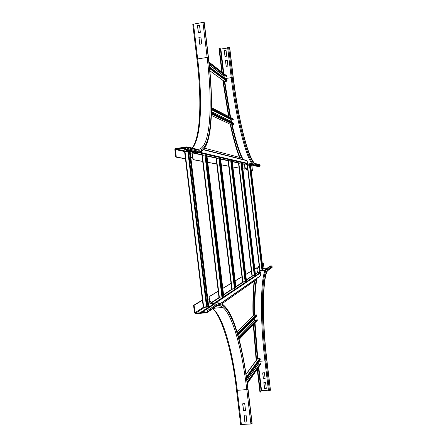 <?xml version="1.0" encoding="UTF-8"?>
<svg xmlns="http://www.w3.org/2000/svg" width="447" height="447" viewBox="0 0 447 447"><rect width="100%" height="100%" fill="white"/><g stroke="black" fill="none" stroke-linecap="round" stroke-linejoin="round"><path stroke-width="0.67" d="M187.645 149.505L186.293 149.689L184.332 149.242L186.701 148.918L187.863 149.192M185.768 149.047L187.159 149.024M186.226 149.153L186.293 149.689M183.382 148.141L185.388 148.611L183.002 148.935L180.974 148.471L183.382 148.141M182.432 148.27L183.885 148.259M182.935 148.387L183.002 148.935M201.737 43.912L199.708 44.236L198.876 37.274L200.904 36.945L201.737 43.912M200.921 37.051L198.982 37.364L199.798 44.219M186.125 150.337L188.103 149.834L188.416 148.901L188.282 147.789L187.075 146.828L175.202 148.644L174.855 149.611L175.755 157.076L176.291 157.003L175.392 149.538L175.861 148.912L187.142 147.381L187.746 147.862L187.723 149.438L186.058 149.784L186.125 150.337L195.663 152.488L199.597 151.963M185.857 158.741L176.291 157.003M185.466 158.83L175.755 157.076M200.351 32.301L198.323 32.637L197.49 25.669L199.518 25.339L200.351 32.301M199.535 25.451L197.596 25.77L198.412 32.62M195.088 153.165L194.92 153.461M192.339 156.847L190.88 157.964M196.954 58.954L192.786 24.272L202.972 22.4L204.29 22.736M244.71 403.635L245.532 410.508L243.492 410.653L242.671 403.786L244.71 403.635M242.76 403.775L243.57 410.53L245.515 410.391M246.073 415.09L246.895 421.957L244.855 422.097L244.04 415.229L246.073 415.09M244.129 415.224L244.934 421.968L246.884 421.834M205.447 309.358L205.726 309.168M206.307 309.961L203.664 310.369L205.424 309.195M205.268 309.883L204.681 310.274M252.102 423.303L250.912 423.991L240.637 424.488L236.564 390.253M202.469 311.168L204.86 310.939L203.061 312.151L200.647 312.38L202.469 311.168L202.536 311.71L201.681 312.28M203.91 311.576L202.536 311.71M207.771 298.875L209.425 299.389M202.407 300.021L193.568 305.351L194.462 312.771L195.669 313.766L206.967 312.682L207.833 312.045L207.782 310.374L216.225 304.608L215.074 303.664L213.789 303.787C215.594 302.608 217.432 302.418 219.304 303.211M207.782 310.374L206.57 309.374L205.223 309.508L205.285 310.056L206.637 309.927L207.24 310.425L207.33 311.816L206.9 312.135L195.602 313.218L194.998 312.716L194.104 305.295L202.809 300.038M213.789 303.787L205.223 309.508M193.568 305.351L194.104 305.295M227.21 60.155L227.914 66.083L226.171 66.352L225.467 60.423L227.21 60.155M227.216 60.233L225.545 60.49L226.238 66.34M226.031 50.271L226.741 56.199L224.997 56.473L224.293 50.545L226.031 50.271M226.042 50.349L224.366 50.612L225.064 56.462M253.265 165.038L252.505 164.865L253.002 164.798M255.751 163.658L259.271 164.518L260.031 165.122L260.115 165.809L256.137 164.87L255.93 165.474L254.634 165.792L253.315 165.077C246.979 161.049 236.206 120.489 231.188 77.32L227.652 47.578L229.702 47.645M222.232 72.347L219.337 48.086L220.868 49.069L227.696 47.991M221.796 72.006L218.952 48.147L219.337 48.086M247.806 170.106L245.029 168.078M239.475 157.361C236.329 149.248 233.222 138.196 230.16 124.205M228.557 116.455L222.774 80.209M247.789 169.961L244.984 167.524M242.799 163.965L242.654 163.686M239.905 157.473C236.765 149.404 233.664 138.38 230.602 124.411M228.998 116.678L223.209 80.527M260.115 165.809L259.914 166.39L258.662 166.697L254.634 165.792M256.064 165.284L254.891 165.435M254.002 165.552L251.963 165.876L252.404 170.832L251.287 170.631M251.298 170.737L252.404 170.832M265.82 269.44L264.942 269.535L266.166 268.988M265.73 269.385L265.686 269.038M266.462 268.681L267.11 268.2M262.674 372.887L264.417 372.748L265.116 378.615L263.367 378.749L262.674 372.887M262.741 372.882L263.428 378.659L265.105 378.525M270.435 390.075L266.842 360.93L264.976 361.243C259.344 315.152 260.892 270.446 266.82 268.396L270.446 265.976L271.301 265.887L272.067 266.501L272.094 267.546L268.524 270.022L272.145 267.189M262.383 264.026L263.406 263.412L263.959 268.049L264.339 268.356L267.351 268.044M262.367 263.87L263.406 263.412M263.836 382.66L265.579 382.52L266.278 388.382L264.535 388.516L263.836 382.66M263.903 382.654L264.59 388.421L266.267 388.292M256.165 360.438L253.304 324.561M253.119 319.756L252.806 320.337L252.762 319.963M253.013 316.102C252.684 301.714 253.075 290.064 254.187 281.157M257.003 268.776L259.182 265.792M256.528 360.131L253.672 324.176M253.388 315.805C253.069 301.39 253.466 289.745 254.583 280.872M257.098 269.362L259.204 265.987M270.34 390.326L268.474 390.65L264.976 361.243M268.423 390.192L261.568 390.717L260.333 392.159L257.545 368.741M257.209 369.228L259.947 392.187L260.333 392.159M262.406 270.301L249.946 165.038L262.406 270.301L261.998 270.374L259.752 270.586L247.241 165.345L249.89 165.004M259.757 270.58L247.241 165.345M263.071 269.865L250.627 165.183M250.465 165.155L262.914 269.932M207.129 306.698L188.494 151.293L207.129 306.698L203.664 307.106L194.998 312.716M185.024 151.712L203.664 307.106L203.256 307.095L184.622 151.801L188.494 151.293M207.883 305.793L207.179 305.865M188.712 151.851L189.416 151.757M190.098 151.65L208.57 305.748L208.274 305.899L189.779 151.606L190.098 151.678M189.779 151.606L189.405 151.662L207.9 305.927L208.274 305.899M208.984 62.06L226.489 75.683L226.232 76.471L209.118 63.301M225.271 75.733L223.88 76.046L224.098 77.873M209.084 63.005L226.523 76.454M224.182 78.583L224.221 78.895M224.243 79.102L224.277 79.404M209.492 66.921L226.947 80.007L227.098 80.756L226.802 81.237L224.634 81.561L209.867 70.805M246.034 374.223L257.31 358.874L259.774 358.438L260.21 358.829L260.238 359.584L246.671 378.587M258.025 362.685L258.193 364.098L259.729 364.07M247.197 382.425L260.657 363.104L260.668 364.232M260.657 363.104L247.152 382.084M212.632 113.041L212.532 112.186L213.442 112.633L213.543 113.482M213.197 113.314L213.118 112.678L212.56 112.404M213.118 112.678L213.442 112.633M214.884 114.136L214.783 113.292L215.666 113.728L215.767 114.566M215.426 114.398L215.348 113.773L214.806 113.504M215.348 113.773L215.666 113.728M217.069 115.197L216.974 114.365L217.834 114.79L217.929 115.617M217.594 115.455L217.521 114.834L216.996 114.577M217.521 114.834L217.834 114.79M219.203 116.237L219.103 115.415L219.941 115.823L220.036 116.639M219.706 116.483L219.633 115.868L219.131 115.622M219.633 115.868L219.941 115.823M221.276 117.243L221.181 116.432L221.997 116.835L222.092 117.639M221.762 117.483L221.204 116.639M221.69 116.879L221.997 116.835M223.299 118.226L223.204 117.427L223.997 117.818L224.092 118.611M223.768 118.455L223.226 117.628M223.696 117.863L223.997 117.818M225.271 119.187L225.176 118.394L225.947 118.779L226.042 119.561M225.724 119.405L225.199 118.595M225.651 118.818L225.947 118.779M227.188 120.12L227.098 119.338L227.853 119.712L227.942 120.489M227.629 120.332L227.121 119.539M227.562 119.751L227.853 119.712M229.065 121.031L228.97 120.26L229.708 120.623L229.797 121.388M229.49 121.238L228.993 120.455M229.417 120.662L229.708 120.623M211.582 107.71L232.915 118.695L233.373 119.824L211.571 108.912M231.747 119.159L230.758 119.399L231.071 122.009M211.571 108.722L233.373 119.824M211.492 112.488L233.792 123.327L233.937 124.07L233.608 124.545L231.507 124.836L211.386 115.415M239.011 333.92L239.799 333.417L239.039 334.183L238.989 333.769M239.748 333.009L239.799 333.417M240.894 332.026L241.665 331.545L240.922 332.289L240.877 331.881M241.615 331.138L241.665 331.545M242.727 330.188L243.475 329.718L242.755 330.445L242.71 330.042M243.431 329.322L243.475 329.718M244.509 328.394L245.241 327.942L244.543 328.651L244.492 328.249M245.196 327.55L245.241 327.942M246.252 326.651L246.962 326.215L246.28 326.902L246.236 326.506M246.917 325.824L246.962 326.215M247.945 324.952L248.638 324.528L247.973 325.198L247.929 324.807M248.593 324.142L248.638 324.528M249.599 323.293L250.275 322.879L249.627 323.533L249.582 323.153M250.231 322.499L250.275 322.879M251.208 321.678L251.868 321.276L251.236 321.913L251.192 321.538M251.823 320.901L251.868 321.276M252.778 320.097L253.136 319.739M253.382 319.342L253.421 319.717M236.966 331.73L253.846 315.291L256.265 314.856L256.701 315.241L256.729 315.99L237.888 334.876M254.444 318.275L254.706 320.482L255.947 320.46M238.849 338.396L257.142 319.471L257.064 320.633M257.142 319.471L238.793 338.178M254.773 275.536L241.447 163.01L254.773 275.536L254.332 275.615L251.94 275.838L238.547 163.334L241.38 162.971M251.946 275.833L238.547 163.334M255.075 275.073L254.784 275.101M241.475 163.267L241.766 163.228M255.528 275.034L242.218 163.172M242.034 163.138L255.081 275.14L255.36 275.117M245.604 281.588L231.283 160.73L245.604 281.588L245.129 281.677L242.57 281.906L228.166 161.082L231.2 160.691M228.171 161.082L242.57 281.906M245.979 281.051L245.626 281.085M231.317 161.026L231.675 160.981M232.166 160.903L246.476 281.012L232.166 160.92M231.959 160.881L231.663 160.92L245.99 281.129L246.286 281.102M234.977 288.606L219.488 158.087L234.977 288.606L234.457 288.706L231.702 288.946L216.119 158.462L219.388 158.037M216.124 158.467L231.702 288.946M235.44 287.974L234.999 288.019M219.533 158.434L219.974 158.372M220.516 158.294L236.005 287.924L220.516 158.311M220.282 158.266L219.963 158.305L235.452 288.069L235.77 288.041M222.494 296.842L205.648 154.98L222.494 296.842L221.924 296.959L218.946 297.21L201.977 155.388L205.519 154.93M223.087 296.093L222.533 296.149M205.698 155.394L206.246 155.321M206.855 155.226L223.696 296.048L206.855 155.249M206.581 155.193L206.24 155.238L223.098 296.205L223.444 296.177M257.103 272.094L257.036 271.553L257.103 272.094M210.615 302.06L210.526 301.306L210.615 302.06M255.388 279.431L255.388 279.805L255.304 279.487M254.824 268.988L256.695 267.898L257.478 272.541L260.383 272.424L260.785 272.748L260.573 275.827L221.019 303.312M260.785 272.748L214.694 303.636L214.135 303.178L210.146 303.317L209.643 299.144L209.878 296.294L218.231 291.221M222.807 288.438L231.043 283.432M235.172 280.928L241.961 276.799M245.716 274.519L251.376 271.083M209.878 296.294L209.643 299.144M214.169 303.435L210.453 303.798L209.894 303.34L209.397 299.172M221.896 303.826L256.494 279.531L256.734 278.492M260.188 276.101L260.573 275.827M209.632 296.316L218.22 291.109M222.79 288.332L231.032 283.331M235.161 280.828L241.95 276.71M245.705 274.43L251.365 270.994M254.812 268.904L256.444 267.909M192.853 153.869L192.948 154.628L192.853 153.869M244.358 164.926L244.42 165.479L244.358 164.926M202.692 161.373L193.411 159.635L192.612 157.031L192.109 152.84L194.607 152.248M193.886 152.086L192.294 152.298L191.864 152.874L192.366 157.065L193.165 159.668L193.506 159.68M203.614 149.533L246.426 160.356L247.627 162.082L247.672 163.708L244.671 164.205L244.878 169.139L242.9 168.776M239.111 168.078L232.898 166.932M228.769 166.172L221.31 164.803M216.773 163.965L207.721 162.3M242.766 159.428L242.039 158.031L204.625 148.242M244.878 169.139L242.905 168.832M239.117 168.139L232.904 166.999M228.78 166.239L221.315 164.87M216.784 164.038L207.726 162.373M202.698 161.451L193.26 159.713M204.279 22.646L208.431 57.423C214.778 109.297 211.476 154.154 197.848 151.125L197.546 152.008L195.663 152.488M202.228 150.807C200.658 152.237 198.898 152.74 196.948 152.315L187.472 150.153M187.511 147.471L187.142 147.381M188.237 150.812L185.885 151.131L175.861 148.912M185.237 151.684L175.392 149.538M189.081 151.002L185.885 151.131L185.432 151.656M196.959 59.026L208.235 57.266C214.532 108.727 211.235 153.165 197.719 150.069L196.568 149.153L187.824 147.013M197.719 150.069L188.282 147.789M197.848 151.125L188.416 148.901M193.495 23.965L197.652 58.73C202.714 100.653 201.239 137.95 192.366 148.125M202.972 22.4L207.129 57.244C213.269 107.459 210.168 150.902 197.194 149.276M189.684 151.136L188.679 151.578M204.078 22.451L208.235 57.266M236.552 390.17L237.296 390.326L241.397 424.644M212.783 308.614C223.142 316.845 232.585 350.549 237.296 390.326L246.805 389.594L250.912 423.991M216.192 306.357C218.382 305.256 220.606 305.608 222.869 307.424C232.792 315.37 242.05 349.403 246.805 389.594L247.867 389.298L251.968 423.661M216.225 304.608C228.49 296.445 242.056 337.753 248.018 389.074L252.114 423.398M207.492 305.832L207.894 305.882M208.09 305.916L209.772 306.469M215.393 306.815L216.275 306.201L216.354 305.659C228.49 297.478 241.95 338.385 247.867 389.298M204.117 307.061L204.62 307.329L205.274 306.949M207.235 306.296L209.755 306.48M195.602 313.218L204.62 307.329L209.14 306.888M208.403 305.832L210.017 306.307M206.57 309.374L215.074 303.664M207.911 311.475L216.354 305.659M207.319 311.844L206.9 312.135M256.137 164.87C250.124 165.155 238.435 123.322 233.083 77.169L231.188 77.32M259.517 166.591L255.516 165.675L254.203 164.965C247.912 160.931 237.178 120.349 232.161 77.169L228.624 47.421M231.228 77.655L225.048 78.588M224.316 78.041L224.064 75.917M223.785 73.554L220.868 49.069M223.276 73.157L220.405 49.058M233.233 77.325L229.697 47.589M233.083 77.169L229.546 47.443M255.259 163.535L256.053 164.155C250.091 164.39 238.519 122.953 233.228 77.286M245.677 164.038L247.604 165.25L247.912 164.854L246.331 163.954M243.174 159.534C239.598 152.818 235.927 141.224 232.161 124.747M231.937 123.746L231.781 123.031M231.613 122.271L230.976 119.265M230.613 117.511L224.746 81.544M249.024 165.099L247.912 164.854L252.488 164.256M241.855 157.981C238.514 150.913 235.133 139.855 231.708 124.808M231.417 123.495L231.261 122.78M230.093 117.243L224.249 81.281M260.031 165.122L256.053 164.155M250.672 165.463L252.153 165.787M250.728 165.932L251.851 166.178M266.842 360.93C261.272 315.303 262.702 271.011 268.491 268.938L267.703 268.301L266.82 268.396M269.452 390.577L265.948 361.159C260.322 315.062 261.819 270.351 267.703 268.301L271.301 265.887M265.289 270.357L260.517 270.854L261.104 270.469M263.004 269.228L264.339 268.356M262.942 268.708L263.959 268.049M259.064 272.558L260.517 270.854L260.126 270.569M268.032 270.424L268.524 270.022C262.909 271.737 261.434 315.755 266.96 360.74L266.948 360.768C261.439 315.621 262.847 271.748 268.574 269.653M268.491 268.938L272.067 266.501M266.943 360.718L270.452 390.102M257.751 358.606L255.025 322.768M254.946 320.555L254.868 317.851M254.807 314.995C254.572 298.311 255.338 286.058 257.109 278.235M258.975 361.349L264.931 360.858M257.316 358.863L254.583 323.226M254.354 315.034C254.119 299.456 254.779 287.661 256.321 279.654M258.455 272.62L260.059 270.575M270.446 390.13L266.948 360.768M258.198 362.444L258.405 364.182M258.74 367.015L261.568 390.717M258.349 367.579L261.121 390.84M249.476 165.038L261.998 270.374M247.537 165.289L260.053 270.575M187.846 151.332L206.492 306.826M226.489 75.683L208.984 62.099M209.269 64.742L223.964 75.934M209.291 64.955L223.88 76.046M226.763 81.242L209.654 68.57M227.098 80.756L209.57 67.687M260.21 358.829L246.565 377.844M259.774 358.438L246.431 376.916M257.64 358.617L246.062 374.39M246.884 380.095L258.193 364.098M246.912 380.319L258.305 364.188M260.808 363.852L247.314 383.325M233.345 119.064L211.582 107.878M211.56 109.565L230.842 119.288M211.554 109.739L230.758 119.399M233.608 124.545L211.448 113.963M233.937 124.07L211.47 113.247M256.701 315.241L237.687 334.177M256.265 314.856L237.48 333.451M254.159 315.057L236.988 331.786M238.491 337.06L254.706 320.482M238.542 337.234L254.818 320.566M257.288 320.208L239.061 339.2M240.933 163.004L254.332 275.615M238.86 163.278L252.259 275.833M230.713 160.724L245.129 281.677M228.495 161.015L242.911 281.901M218.857 158.076L234.457 288.706M216.471 158.389L232.066 288.946M204.938 154.964L221.924 296.959M202.351 155.31L219.332 297.216M201.988 155.394L218.957 297.199M210.146 303.317L219.566 297.188M223.545 294.607L232.278 288.924M235.848 286.605L243.107 281.884M246.347 279.777L252.449 275.81M255.405 273.888L257.478 272.541M220.829 303.217L260.651 275.598M210.42 303.541L220.265 297.121M223.584 294.953L232.921 288.863M235.887 286.924L243.71 281.822M246.381 280.079L253.008 275.754M255.438 274.167L257.679 272.704M214.135 303.178L260.383 272.424M244.61 164.362L242.313 163.859M239.363 163.211L232.267 161.652M229.032 160.942L220.628 159.098M217.046 158.316L206.978 156.104M202.977 155.226L192.109 152.84M246.99 160.713L203.402 149.767M244.772 164.155L242.28 163.608M240.073 163.116L232.239 161.384M229.797 160.842L220.594 158.808M217.868 158.204L206.939 155.791M203.866 155.109L192.327 152.556M247.465 163.803L198.082 152.522M197.719 152.444L197.066 152.293M247.783 163.395L198.921 152.053M186.796 151.472L175.565 149.058M204.301 22.685L208.453 57.451C214.694 109.61 211.772 154.064 197.546 152.008L188.103 149.834M192.176 148.08C200.586 137.067 201.921 100.178 196.937 58.998M189.288 151.047L188.533 151.309M196.937 58.987L192.786 24.272M236.541 390.22L240.637 424.488M222.628 304.362C234.491 313.14 242.833 347.895 248.029 389.035L252.125 423.354M236.541 390.209C232.105 350.303 221.606 316.314 212.75 308.637M207.833 312.045L216.275 306.201C217.823 304.664 220.025 305.072 222.869 307.424L213.152 308.363M253.471 161.998C253.136 161.35 252.918 161.613 250.203 155.807C248.437 151.6 246.604 146.091 244.699 139.28C240.017 121.83 236.195 101.173 233.239 77.303L229.708 47.611M246.671 169.318L246.319 169.363M253.315 165.077L254.203 164.965L259.914 166.39M251.873 163.485L246.588 164.172L248.644 165.144M250.689 165.597L251.963 165.876M203.256 307.095L184.622 151.801M208.593 305.726L190.12 151.662M209.269 64.748L223.958 75.934M209.654 68.525L226.802 81.237M247.336 383.492L260.797 364.042M211.56 109.599L230.808 119.299M211.448 113.823L233.753 124.489M239.106 339.374L257.276 320.421M246.493 281.001L232.183 160.909M236.005 287.924L220.533 158.299M223.712 296.037L206.872 155.232M244.671 164.205L242.291 163.68M239.871 163.144L232.244 161.462M229.579 160.87L220.606 158.892M217.633 158.238L206.95 155.88M203.608 155.143L192.188 152.623M197.362 152.159L247.672 163.708"/></g></svg>

